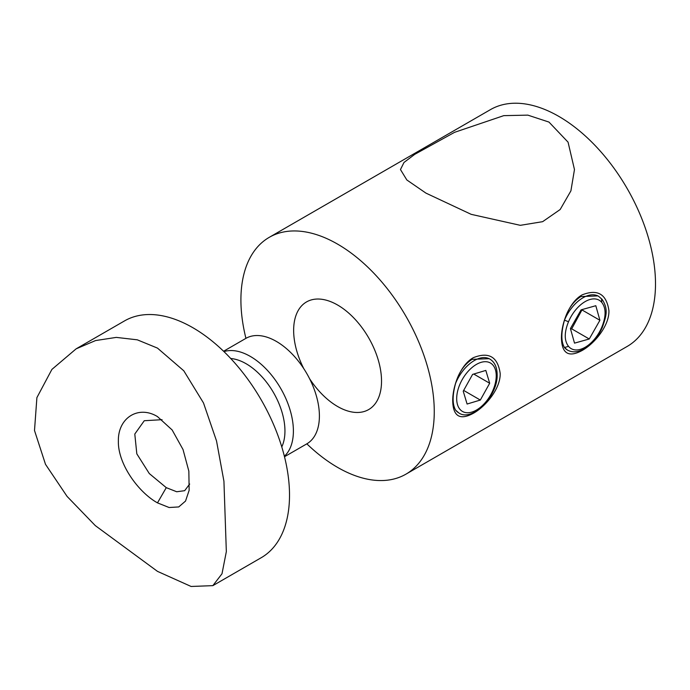 <?xml version="1.0" encoding="UTF-8"?>
<svg xmlns="http://www.w3.org/2000/svg" width="690" height="690" viewBox="0 0 690 690"><rect width="100%" height="100%" fill="white"/><g stroke="black" fill="none" stroke-linecap="round" stroke-linejoin="round"><path stroke-width="1.03" d="M157.484 416.605L172.146 429.965L183.023 449.518L188.844 471.123L189.146 490.323L185.532 501.069L178.727 506.943L169.119 507.512L157.484 502.872C138.5 492.332 117.826 464.042 118.37 441.16C117.826 417.838 138.44 404.961 157.484 416.605M162.064 419.684L144.279 420.719L134.792 434.045L136.818 453.848L149.299 473.564L166.273 487.649L176.7 491.754L184.67 490.685L189.681 484.026M284.496 456.737L306.783 443.868A60.901 35.164 -120 0 0 316.123 395.068A60.901 35.164 -120 0 0 276.336 341.395A60.901 35.164 -120 0 0 245.881 338.376L223.595 351.245M284.375 456.245A60.901 35.164 -120 0 0 288.998 406.574A60.901 35.164 -120 0 0 250.323 356.411A60.901 35.164 -120 0 0 223.957 351.598M281.779 446.904A54.924 31.714 -120 0 0 246.106 363.725A54.924 31.714 -120 0 0 230.745 358.515M212.848 585.646L261.2 557.727A136.724 78.936 -120 0 0 282.158 448.172A136.724 78.936 -120 0 0 192.838 327.698A136.724 78.936 -120 0 0 124.485 320.928L76.133 348.838L51.897 369.417L36.898 397.621L34.5 430.5L45.505 464.336L67.077 496.403L95.315 525.625L157.484 571.372L191.104 586.466L212.848 585.646L221.999 573.769L226.337 551.62L223.931 481.249L216.531 440.953L203.49 402.934L183.79 370.789L157.484 348.105L137.31 339.825L116.291 337.393L95.548 340.567L76.133 348.838M597.928 295.906L580.833 296.553C573.166 301.495 567.715 309.37 564.472 320.16C561.005 332.606 561.005 341.731 564.472 347.519L567.439 350.063A31.076 17.94 -60 0 1 564.472 347.519L568.517 346.354A27.962 16.146 120 0 0 585.172 347.26A27.962 16.146 120 0 0 601.827 327.12L602.491 327.051C605.872 316.745 608.908 309.594 602.034 299.27L598.506 296.243A31.076 17.94 -60 0 0 582.972 297.787A31.076 17.94 -60 0 0 564.472 320.16L568.517 321.73C564.17 332.451 564.17 340.653 568.517 346.354M582.144 350.486C568.741 357.765 561.841 353.651 561.444 338.16C561.272 323.429 569.31 301.866 582.144 294.872C597.609 288.774 606.545 294.061 608.934 310.741C609.313 325.551 594.806 343.43 582.144 350.486L581.946 350.003M489.175 358.688L472.089 359.326C464.318 364.38 458.833 372.359 455.624 383.278C452.295 395.43 452.295 404.392 455.624 410.153L458.729 412.862C471.891 422.47 498.051 396.155 497.145 374.541C497.016 367.08 494.566 361.914 489.797 359.041A31.076 17.94 120 0 0 455.624 383.278M473.4 413.267C460.006 420.546 453.106 416.432 452.709 400.942C452.528 386.21 460.566 364.648 473.4 357.653C488.874 351.555 497.8 356.842 500.198 373.523C500.569 388.323 486.062 406.212 473.4 413.267L473.211 412.81M245.933 338.35A136.724 78.936 60 0 1 269.229 237.351L490.461 109.624A136.724 78.936 60 0 1 558.822 116.394A136.724 78.936 60 0 1 655.5 283.84A136.724 78.936 60 0 1 627.184 346.432L405.944 474.159A136.724 78.936 60 0 1 337.591 467.389A136.724 78.936 60 0 1 306.834 443.834M425.937 193.114L406.841 179.969L400.459 169.542L404.004 162.452L414.733 154.353L454.555 132.333L503.769 115.644L527.859 115.135L548.981 122.078L568.06 142.157L574.468 169.542L570.906 190.871L560.168 209.518L542.625 221.68L520.32 225.328L471.192 214.34L425.937 193.114M303.772 368.632A62.143 35.88 60 0 1 306.515 301.935A62.143 35.88 60 0 1 337.591 305.014A62.143 35.88 60 0 1 378.189 359.783A62.143 35.88 60 0 1 368.658 409.575A62.143 35.88 60 0 1 337.591 406.496A62.143 35.88 60 0 1 309.525 378.603M269.229 237.351A136.724 78.936 60 0 1 337.591 244.122A136.724 78.936 60 0 1 426.903 364.605A136.724 78.936 60 0 1 405.944 474.159M570.423 328.569L574.52 343.137L589.26 338.988L599.912 320.281L595.815 305.713L581.075 309.862L570.423 328.569M601.827 327.12C606.165 316.399 606.165 308.197 601.827 302.496A27.962 16.146 120 0 0 568.517 321.73M601.473 298.796L601.827 302.496M570.587 329.147L571.691 328.845L582.17 309.551M582.334 310.138L599.912 320.281M571.691 328.845L589.26 338.988M472.598 374.394L463.232 391.196L467.095 404.03L480.326 400.053L489.684 383.252L485.82 370.418L472.598 374.394M473.745 374.049L489.684 383.252M463.654 390.428L480.326 400.053M157.484 502.872L166.273 487.649M496.231 375.809A27.962 16.146 120 0 0 476.462 364.389A27.962 16.146 120 0 0 456.685 398.639A27.962 16.146 120 0 0 476.462 410.058A27.962 16.146 120 0 0 496.231 375.809M455.624 410.153A31.076 17.94 120 0 0 458.729 412.862M567.439 350.063C572.303 352.763 578.004 352.297 584.525 348.683C592.236 343.982 598.221 336.78 602.491 327.06M597.885 295.881L598.506 296.243M489.141 358.662L489.797 359.041"/></g></svg>
